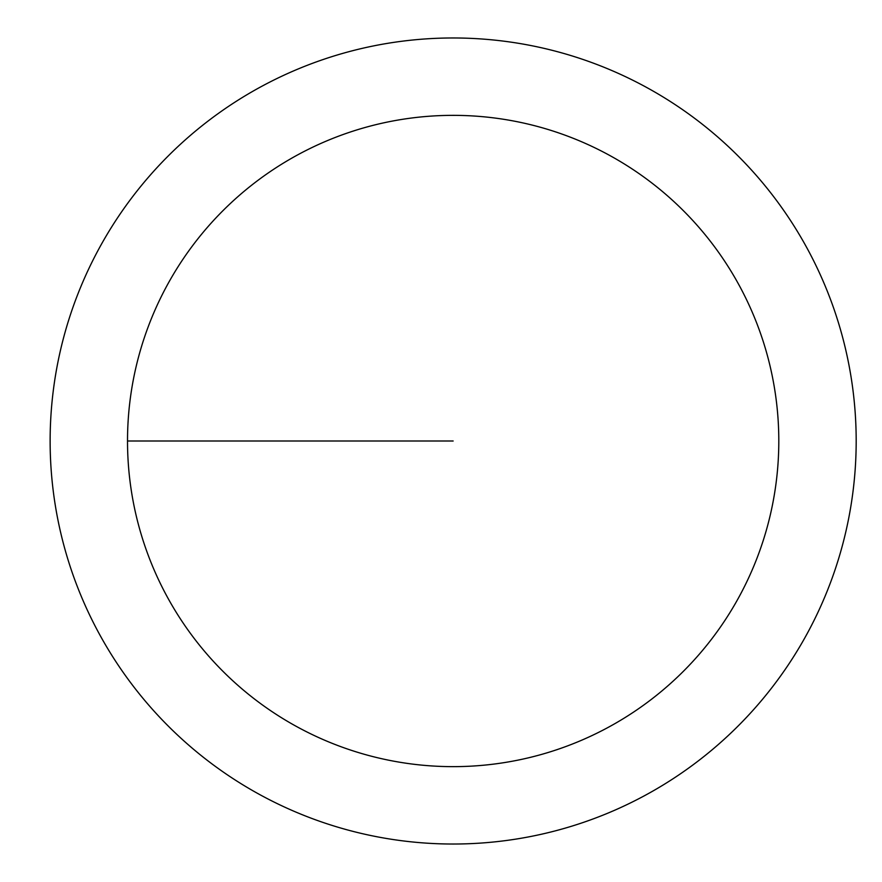 <?xml version="1.0" encoding="UTF-8"?>
<svg xmlns="http://www.w3.org/2000/svg" width="882" height="882" viewBox="0 0 882 882"><rect width="100%" height="100%" fill="white"/><g stroke="black" fill="none" stroke-linecap="round" stroke-linejoin="round"><path stroke-width="1.32" d="M127.515 441A325.645 325.645 0 0 1 615.978 158.981A325.645 325.645 0 0 1 615.978 723.019A325.645 325.645 0 0 1 127.515 441L453.15 441M50.131 441A403.019 403.019 0 0 1 654.664 91.971A403.019 403.019 0 0 1 654.664 790.029A403.019 403.019 0 0 1 50.131 441"/></g></svg>
